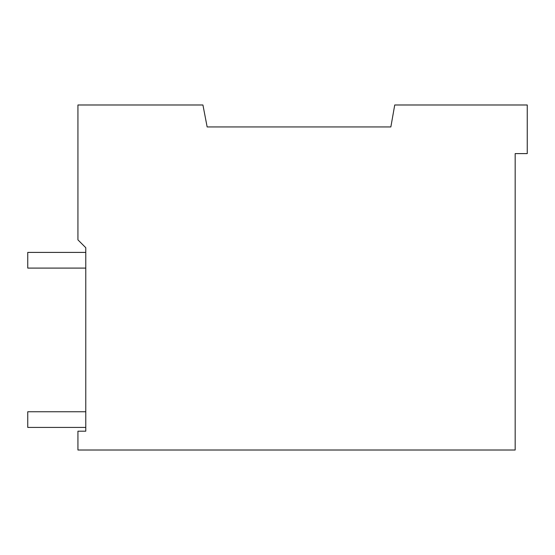 <?xml version="1.0" encoding="UTF-8"?>
<svg xmlns="http://www.w3.org/2000/svg" width="555" height="555" viewBox="0 0 555 555"><rect width="100%" height="100%" fill="white"/><g stroke="black" fill="none" stroke-linecap="round" stroke-linejoin="round"><path stroke-width="0.83" d="M390.859 126.942L394.73 104.985L527.25 104.985L527.25 153.603L515.172 153.603L515.172 450.015L77.936 450.015L77.936 431.193L85.775 431.193L85.775 247.703L77.936 239.864L77.936 104.985L202.929 104.985L207.147 126.942L390.859 126.942M85.775 268.093L27.75 268.093L27.75 252.407L85.775 252.407M85.775 411.748L27.75 411.748L27.75 427.426L85.775 427.426"/></g></svg>
